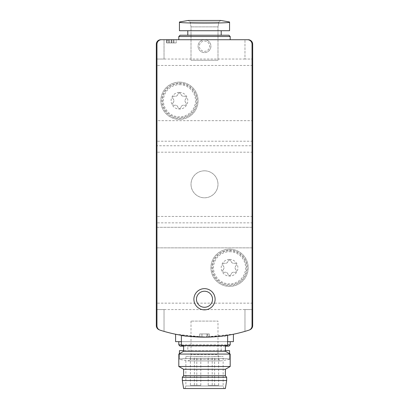<?xml version="1.0" encoding="UTF-8"?>
<svg xmlns="http://www.w3.org/2000/svg" width="409" height="409" viewBox="0 0 409 409"><rect width="100%" height="100%" fill="white"/><g stroke="black" fill="none" stroke-linecap="round" stroke-linejoin="round"><path stroke-width="0.31" stroke-dasharray="2.04 1.53" d="M171.253 42.935L169.009 42.935L169.009 39.724L166.918 39.724L173.344 39.724L169.009 39.724L169.009 42.935L166.918 42.935L166.918 39.724L166.918 42.935L173.344 42.935L173.344 39.724L173.344 42.935L171.253 42.935L171.253 39.724L171.253 42.935L173.344 42.935L173.344 39.724L173.344 42.935L171.253 42.935L171.253 39.724M230.195 39.724L178.805 39.724L230.195 39.724L178.805 39.724L230.195 39.724L230.195 36.508L178.805 36.508L230.195 36.508L178.805 36.508L178.805 39.724M164.029 39.724L160.814 39.724A4.499 4.499 0 0 0 156.32 44.218L156.32 59.039L164.029 59.039L164.029 39.724L248.186 39.724A4.499 4.499 0 0 1 252.68 44.218L252.68 59.039L244.971 59.039L244.971 39.724L244.971 59.039L252.68 59.039L252.68 145.762L156.32 145.762L156.32 59.039L164.029 59.039L164.029 39.724M167.823 42.935L176.233 42.935L176.233 39.724L166.596 39.724L176.233 39.724L169.193 39.724L176.233 39.724L176.233 42.935L166.596 42.935L167.823 42.935L167.823 39.724M171.136 39.724L168.891 39.724L171.898 39.724L171.136 39.724L171.136 42.935L168.891 42.935L173.983 42.935L173.983 39.724L173.983 42.935L168.891 42.935L171.898 42.935L171.898 39.724L171.898 42.935L171.136 42.935L171.136 39.724M223.156 269.741A2.699 2.699 0 0 0 223.156 265.814A1.544 1.544 0 0 1 224.653 263.217A2.699 2.699 0 0 0 228.053 261.254A1.544 1.544 0 0 1 231.054 261.254A2.699 2.699 0 0 0 234.454 263.217A1.544 1.544 0 0 1 235.952 265.814A2.699 2.699 0 0 0 235.952 269.741A1.544 1.544 0 0 1 234.454 272.338A2.699 2.699 0 0 0 231.054 274.301A1.544 1.544 0 0 1 228.053 274.301A2.699 2.699 0 0 0 224.653 272.338A1.544 1.544 0 0 1 223.156 269.741A2.699 2.699 0 0 0 223.156 265.814A1.544 1.544 0 0 1 224.653 263.217A2.699 2.699 0 0 0 228.053 261.254A1.544 1.544 0 0 1 231.054 261.254A2.699 2.699 0 0 0 234.454 263.217A1.544 1.544 0 0 1 235.952 265.814A2.699 2.699 0 0 0 235.952 269.741A1.544 1.544 0 0 1 234.454 272.338A2.699 2.699 0 0 0 231.054 274.301A1.544 1.544 0 0 1 228.053 274.301A2.699 2.699 0 0 0 224.653 272.338A1.544 1.544 0 0 1 223.156 269.741M173.048 102.715A2.699 2.699 0 0 0 173.048 98.789A1.544 1.544 0 0 1 174.546 96.192A2.699 2.699 0 0 0 177.946 94.228A1.544 1.544 0 0 1 180.947 94.228A2.699 2.699 0 0 0 184.347 96.192A1.544 1.544 0 0 1 185.844 98.789A2.699 2.699 0 0 0 185.844 102.715A1.544 1.544 0 0 1 184.347 105.312A2.699 2.699 0 0 0 180.947 107.276A1.544 1.544 0 0 1 177.946 107.276A2.699 2.699 0 0 0 174.546 105.312A1.544 1.544 0 0 1 173.048 102.715A2.699 2.699 0 0 0 173.048 98.789A1.544 1.544 0 0 1 174.546 96.192A2.699 2.699 0 0 0 177.946 94.228A1.544 1.544 0 0 1 180.947 94.228A2.699 2.699 0 0 0 184.347 96.192A1.544 1.544 0 0 1 185.844 98.789A2.699 2.699 0 0 0 185.844 102.715A1.544 1.544 0 0 1 184.347 105.312A2.699 2.699 0 0 0 180.947 107.276A1.544 1.544 0 0 1 177.946 107.276A2.699 2.699 0 0 0 174.546 105.312A1.544 1.544 0 0 1 173.048 102.715M252.68 145.762L252.68 309.577L244.971 309.577L244.971 331.31A144.541 144.541 0 0 0 249.587 329.879A4.499 4.499 0 0 0 252.68 325.61L252.68 309.577L244.971 309.577L244.971 331.31A144.541 144.541 0 0 1 164.029 331.31L164.029 309.577L156.32 309.577L156.32 325.61A4.499 4.499 0 0 0 159.413 329.879A144.541 144.541 0 0 0 164.029 331.31L164.029 309.577L156.32 309.577L156.32 145.762M201.928 337.072A144.541 144.541 0 0 1 199.684 337.011L202.041 337.072A144.541 144.541 0 0 0 209.316 337.011L207.823 337.057L207.823 333.943L199.684 333.943L199.684 337.011L206.274 337.082L201.928 337.072L201.928 333.943L199.684 333.943L199.684 337.011A144.541 144.541 0 0 0 209.316 337.011L209.316 333.943L209.316 337.011L209.316 333.943L202.041 333.943L202.041 337.072M207.066 337.072L206.274 337.082L206.274 333.943L207.072 333.943L201.928 333.943M175.594 334.173L184.065 335.641L204.49 337.093L233.406 334.173L224.955 335.641L204.515 337.093L175.594 334.235M161.458 39.724A4.499 4.499 0 0 0 156.964 44.218L156.964 325.881A4.499 4.499 0 0 0 159.382 329.869A4.499 4.499 0 0 0 159.413 329.879A144.541 144.541 0 0 0 249.587 329.879A4.499 4.499 0 0 0 249.618 329.869A4.499 4.499 0 0 0 252.036 325.881L252.036 44.218A4.499 4.499 0 0 0 247.542 39.724M156.32 227.307L156.32 247.864L156.32 227.307L156.32 247.864L156.32 227.307L252.68 227.307L252.68 247.864L252.68 227.307L252.68 247.864L252.68 227.307L156.32 227.307M156.32 120.665L156.32 141.223L156.32 120.665L252.68 120.665L252.68 141.223L252.68 120.665M179.439 22.147L179.439 22.147C177.93 23.441 231.034 23.446 229.561 22.147C231.07 23.441 177.966 23.446 179.439 22.147L179.439 30.726L229.561 30.726L229.561 22.147C231.07 23.441 177.966 23.446 179.439 22.147L179.439 30.726L179.439 22.147M229.561 30.726L229.561 22.147L229.561 30.726L179.439 30.726L229.561 30.726M229.561 353.703L229.561 359.23L229.561 350.646L179.439 350.646L179.439 359.23C177.93 357.931 231.034 357.931 229.561 359.23C231.07 357.931 177.966 357.931 179.439 359.23L179.439 353.703M225.379 350.646L183.621 350.646M159.382 329.869A4.499 4.499 0 0 0 160.077 330.16A144.541 144.541 0 0 0 248.923 330.16A4.499 4.499 0 0 0 249.618 329.869M204.485 337.159C218.529 336.541 226.238 335.922 227.629 335.293C229.03 337.313 180.006 337.318 181.371 335.293M227.629 345.508L181.371 345.508M183.621 345.508L225.379 345.508L183.621 345.508M185.87 356.428L223.13 356.428L185.87 356.428L185.87 385.978L223.13 385.978L185.87 385.978L184.934 388.55L224.066 388.55L184.934 388.55M212.21 356.428L218.631 356.428L212.21 356.428L212.21 385.339L218.631 385.339L212.21 385.339M208.196 356.428L214.618 356.428L208.196 356.428L208.196 385.339L214.618 385.339L208.196 385.339M194.382 356.428L200.804 356.428L194.382 356.428L194.382 385.339L200.804 385.339L194.382 385.339M190.369 356.428L196.79 356.428L190.369 356.428L190.369 385.339L196.79 385.339L190.369 385.339M225.379 388.55L183.621 388.55M226.663 380.518L182.337 380.518M226.663 377.308L182.337 377.308M225.379 375.702L183.621 375.702M225.379 369.276L183.621 369.276M230.195 366.495L178.805 366.495M230.195 354.071L178.805 354.071M225.379 351.29L183.621 351.29M204.5 307.287A8.032 8.032 0 0 0 211.453 295.242A8.032 8.032 0 0 0 197.547 295.242A8.032 8.032 0 0 0 204.5 307.287M204.5 309.853A10.598 10.598 0 0 0 213.682 293.953A10.598 10.598 0 0 0 195.318 293.953A10.598 10.598 0 0 0 204.5 309.853M181.371 341.653L227.629 341.653M233.406 341.653L175.594 341.653M178.805 341.653L230.195 341.653L178.805 341.653M187.797 346.152L221.203 346.152L187.797 346.152L187.797 350.646L221.203 350.646L187.797 350.646M183.621 346.152L225.379 346.152M228.912 346.152L180.088 346.152M181.371 344.864L227.629 344.864M230.195 344.864L178.805 344.864M229.561 359.373L220.742 360.927L188.258 360.927L220.742 360.927L218.841 359.332L190.159 359.332L218.841 359.332L217.992 354.501L191.008 354.501L217.992 354.501L217.992 321.096L191.008 321.096L217.992 321.096M230.195 36.508L228.912 35.225L180.088 35.225L228.912 35.225L180.088 35.225L178.805 36.508M187.797 35.225L221.203 35.225L187.797 35.225L221.203 35.225L187.797 35.225L187.797 30.726L221.203 30.726L187.797 30.726M179.439 22.004L188.258 20.45L190.159 22.045L191.008 26.876L191.008 60.281L191.008 26.876L190.159 22.045L188.258 20.45L220.742 20.45L218.841 22.045L190.159 22.045L218.841 22.045L190.159 22.045L218.841 22.045L217.992 26.876L217.992 60.281L191.008 60.281L217.992 60.281L191.008 60.281L217.992 60.281L217.992 26.876L191.008 26.876L217.992 26.876L191.008 26.876L217.992 26.876L218.841 22.045L220.742 20.45L188.258 20.45L220.742 20.45L229.561 22.004M244.971 309.577L164.029 309.577M244.971 59.039L164.029 59.039M179.444 82.122A18.63 18.63 0 0 1 195.579 110.067A18.63 18.63 0 0 1 163.314 110.067A18.63 18.63 0 0 1 179.444 82.122A18.63 18.63 0 0 1 195.579 110.067A18.63 18.63 0 0 1 163.314 110.067A18.63 18.63 0 0 1 179.444 82.122M252.68 152.189L156.32 152.189M204.5 170.819A13.492 13.492 0 0 1 216.182 191.054A13.492 13.492 0 0 1 192.818 191.054A13.492 13.492 0 0 1 204.5 170.819A13.492 13.492 0 0 1 216.182 191.054A13.492 13.492 0 0 1 192.818 191.054A13.492 13.492 0 0 1 204.5 170.819M252.68 216.427L156.32 216.427M229.556 249.147A18.63 18.63 0 0 1 245.686 277.092A18.63 18.63 0 0 1 213.421 277.092A18.63 18.63 0 0 1 229.556 249.147A18.63 18.63 0 0 1 245.686 277.092A18.63 18.63 0 0 1 213.421 277.092A18.63 18.63 0 0 1 229.556 249.147M204.5 39.765A6.426 6.426 0 0 1 210.062 49.402A6.426 6.426 0 0 1 198.938 49.402A6.426 6.426 0 0 1 204.5 39.765A6.426 6.426 0 0 1 210.062 49.402A6.426 6.426 0 0 1 198.938 49.402A6.426 6.426 0 0 1 204.5 39.765M179.444 84.689A16.058 16.058 0 0 1 193.355 108.779A16.058 16.058 0 0 1 165.538 108.779A16.058 16.058 0 0 1 179.444 84.689M179.444 83.083A17.664 17.664 0 0 1 194.745 109.586A17.664 17.664 0 0 1 164.147 109.586A17.664 17.664 0 0 1 179.444 83.083A17.664 17.664 0 0 1 194.745 109.586A17.664 17.664 0 0 1 164.147 109.586A17.664 17.664 0 0 1 179.444 83.083M229.556 251.719A16.058 16.058 0 0 1 243.462 275.809A16.058 16.058 0 0 1 215.645 275.809A16.058 16.058 0 0 1 229.556 251.719M229.556 250.109A17.664 17.664 0 0 1 244.853 276.612A17.664 17.664 0 0 1 214.255 276.612A17.664 17.664 0 0 1 229.556 250.109A17.664 17.664 0 0 1 244.853 276.612A17.664 17.664 0 0 1 214.255 276.612A17.664 17.664 0 0 1 229.556 250.109M252.68 141.223L156.32 141.223M252.68 247.864L156.32 247.864L252.68 247.864M206.274 333.943L199.684 333.943L199.684 337.011M199.684 333.943L209.316 333.943M202.041 333.943L207.823 333.943M176.233 42.935L173.983 42.935L176.233 42.935M204.5 41.053A5.138 5.138 0 0 1 208.953 48.763A5.138 5.138 0 0 1 200.047 48.763A5.138 5.138 0 0 1 204.5 41.053M229.556 259.424A8.354 8.354 0 0 1 236.785 271.954A8.354 8.354 0 0 1 222.322 271.954A8.354 8.354 0 0 1 229.556 259.424M179.444 92.398A8.354 8.354 0 0 1 186.678 104.929A8.354 8.354 0 0 1 172.215 104.929A8.354 8.354 0 0 1 179.444 92.398M252.68 303.156L156.32 303.156M252.68 65.466L156.32 65.466M252.68 222.854L156.32 222.854M179.444 83.727A17.025 17.025 0 0 1 194.188 109.264A17.025 17.025 0 0 1 164.704 109.264A17.025 17.025 0 0 1 179.444 83.727M229.556 250.753A17.025 17.025 0 0 1 244.296 276.29A17.025 17.025 0 0 1 214.812 276.29A17.025 17.025 0 0 1 229.556 250.753M169.193 42.935L169.193 39.724L169.193 42.935M224.066 388.55L223.13 385.978L223.13 356.428M196.79 385.339L196.79 356.428M200.804 385.339L200.804 356.428M214.618 385.339L214.618 356.428M218.631 385.339L218.631 356.428M221.203 350.646L221.203 346.152M191.008 321.096L191.008 354.501L190.159 359.332L188.258 360.927L179.439 359.373M221.203 35.225L221.203 30.726M207.072 333.943L207.072 337.077M166.596 42.935L166.596 39.724L166.596 42.935M168.891 42.935L168.891 39.724L168.891 42.935"/><path stroke-width="0.61" d="M249.618 329.869A4.499 4.499 0 0 0 252.68 325.61L252.68 44.218A4.499 4.499 0 0 0 248.186 39.724L160.814 39.724A4.499 4.499 0 0 0 156.32 44.218L156.32 325.61A4.499 4.499 0 0 0 159.382 329.869M179.439 22.147L179.439 22.147C177.93 23.441 231.034 23.446 229.561 22.147L229.561 30.726L179.439 30.726L179.439 22.147M179.439 353.703L179.439 350.646L183.621 350.646M229.561 353.703L229.561 350.646L225.379 350.646M161.458 39.724A4.499 4.499 0 0 0 156.964 44.218L156.964 325.881A4.499 4.499 0 0 0 160.077 330.16A144.541 144.541 0 0 0 248.923 330.16A4.499 4.499 0 0 0 252.036 325.881L252.036 44.218A4.499 4.499 0 0 0 247.542 39.724M227.629 335.293L227.629 345.508L181.371 345.508L181.371 335.293C182.767 335.917 190.471 336.541 204.485 337.159M204.5 309.853A10.598 10.598 0 0 0 213.682 293.953A10.598 10.598 0 0 0 195.318 293.953A10.598 10.598 0 0 0 204.5 309.853M182.337 380.518L183.621 388.55L225.379 388.55L226.663 380.518L226.663 377.308L182.337 377.308L182.337 380.518L226.663 380.518M182.337 377.308L183.621 375.702L225.379 375.702L226.663 377.308M183.621 375.702L183.621 369.276L225.379 369.276L230.195 366.495L230.195 354.071L178.805 354.071L178.805 366.495L230.195 366.495M183.621 369.276L178.805 366.495M178.805 354.071L183.621 351.29L225.379 351.29L230.195 354.071M183.621 351.29L183.621 345.508M204.5 307.287A8.032 8.032 0 0 0 211.453 295.242A8.032 8.032 0 0 0 197.547 295.242A8.032 8.032 0 0 0 204.5 307.287M181.371 341.653L175.594 341.653L175.594 334.173M227.629 341.653L233.406 341.653L233.406 334.235M181.371 344.864L178.805 344.864L180.088 346.152L183.621 346.152M225.379 346.152L228.912 346.152L230.195 344.864L230.195 341.653M227.629 344.864L230.195 344.864M178.805 344.864L178.805 341.653M178.805 39.724L178.805 36.508L230.195 36.508L230.195 39.724M178.805 36.508L180.088 35.225L228.912 35.225L230.195 36.508M187.797 35.225L187.797 30.726M229.561 22.004L220.742 20.45L188.258 20.45L179.439 22.004M225.379 375.702L225.379 369.276M225.379 351.29L225.379 345.508M221.203 35.225L221.203 30.726"/></g></svg>
